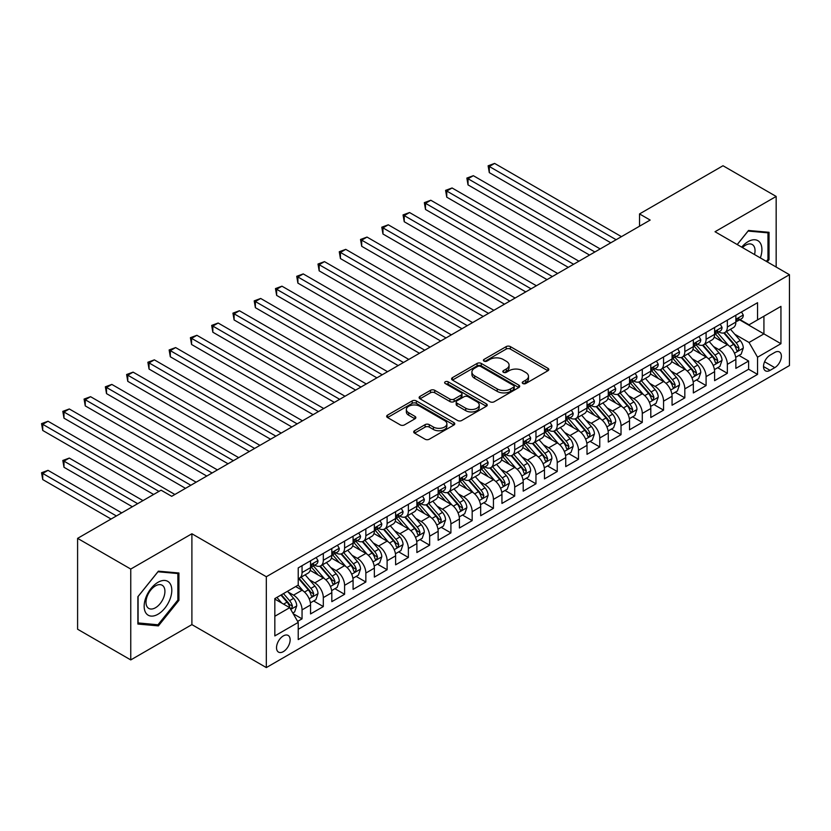 <?xml version="1.0" encoding="UTF-8"?>
<svg xmlns="http://www.w3.org/2000/svg" width="831" height="831" viewBox="0 0 831 831"><rect width="100%" height="100%" fill="white"/><g stroke="black" fill="none" stroke-linecap="round" stroke-linejoin="round"><path stroke-width="1.25" d="M522.844 383.517A2.067 1.195 0 0 0 525.763 383.517L547.941 370.719A2.95 1.704 0 0 0 548.803 369.515A2.95 1.704 0 0 0 547.941 368.31L510.369 346.61A2.95 1.704 0 0 0 506.193 346.61L484.016 359.418A2.067 1.195 0 0 0 483.413 360.259A2.067 1.195 0 0 0 484.016 361.111A2.067 1.195 0 0 0 486.945 361.111L489.812 359.449A9.442 5.453 0 0 1 503.171 359.449L506.297 361.256A9.442 5.453 0 0 1 509.071 365.11A9.442 5.453 0 0 1 506.297 368.974L503.43 370.626A2.067 1.195 0 0 0 502.828 371.467A2.067 1.195 0 0 0 503.43 372.319A2.067 1.195 0 0 0 506.349 372.319L509.226 370.657A9.442 5.453 0 0 1 522.585 370.657L525.711 372.465A9.442 5.453 0 0 1 528.485 376.318A9.442 5.453 0 0 1 525.711 380.183L522.844 381.834A2.067 1.195 0 0 0 522.242 382.675A2.067 1.195 0 0 0 522.844 383.517L522.844 381.834M283.34 651.629A9.619 5.557 120 0 0 289.624 643.142A9.619 5.557 120 0 0 288.149 635.435A9.619 5.557 120 0 0 283.34 635.912A9.619 5.557 120 0 0 277.045 644.389A9.619 5.557 120 0 0 278.52 652.106A9.619 5.557 120 0 0 283.34 651.629M414.565 430.728A2.95 1.704 0 0 0 413.703 431.933A2.95 1.704 0 0 0 414.565 433.138L425.108 439.225A2.95 1.704 0 0 0 429.274 439.225L453.913 425.005A2.95 1.704 0 0 0 454.775 423.8A2.95 1.704 0 0 0 453.913 422.595L416.341 400.906A2.95 1.704 0 0 0 412.166 400.906L387.537 415.126A2.95 1.704 0 0 0 386.664 416.331A2.95 1.704 0 0 0 387.537 417.536L400.262 424.89A2.95 1.704 0 0 0 404.437 424.89L414.981 418.803A2.95 1.704 0 0 0 415.843 417.598A2.95 1.704 0 0 0 414.981 416.393L408.665 412.747A7.894 4.56 0 0 1 406.349 409.517A7.894 4.56 0 0 1 411.231 405.31A7.894 4.56 0 0 1 419.832 406.297L444.564 420.579A7.894 4.56 0 0 1 446.881 423.8A7.894 4.56 0 0 1 442.009 428.017A7.894 4.56 0 0 1 433.398 427.03L429.274 424.641A2.95 1.704 0 0 0 425.108 424.641L414.565 430.728L414.565 433.138M191.899 533.762L130.758 569.058L77.595 538.363L77.595 629.223L130.758 659.918L191.899 624.611L266.325 667.584L266.325 576.735L191.899 533.762L191.899 624.611M776.164 267.031L776.164 196.438L715.024 231.735L789.45 274.708L266.325 576.735M776.164 196.438L723.001 165.743L639.527 213.931L639.527 226.209M77.595 538.363L161.058 490.176L171.695 496.315L650.164 220.07L639.527 213.931M490.02 401.747A2.95 1.704 0 0 0 494.196 401.747L518.824 387.526A2.95 1.704 0 0 0 519.687 386.322A2.95 1.704 0 0 0 518.824 385.117L481.253 363.427A2.95 1.704 0 0 0 477.077 363.427L452.448 377.648A2.95 1.704 0 0 0 451.586 378.853A2.95 1.704 0 0 0 452.448 380.058L490.02 401.747M446.07 383.964A2.067 1.195 0 0 1 448.169 384.265L448.169 381.803L486.364 403.856A2.95 1.704 0 0 1 487.236 405.061A2.95 1.704 0 0 1 486.364 406.266L461.735 420.486A2.95 1.704 0 0 1 457.559 420.486L419.987 398.797L419.987 396.387A2.95 1.704 0 0 0 419.125 397.592A2.95 1.704 0 0 0 419.987 398.797M419.987 396.387L430.531 390.3A2.95 1.704 0 0 1 434.706 390.3L449.945 399.098A2.95 1.704 0 0 0 454.121 399.098L461.112 395.057A2.95 1.704 0 0 0 461.974 393.852A2.95 1.704 0 0 0 461.112 392.648L445.25 383.496A2.067 1.195 0 0 1 444.637 382.644A2.067 1.195 0 0 1 445.915 381.543A2.067 1.195 0 0 1 448.169 381.803M297.633 621.391L302.048 618.846L293.229 613.745M288.201 592.067L293.54 595.152A12.029 6.949 60 0 1 302.048 609.881L310.555 604.968L310.555 613.932L323.311 606.568L313.64 600.979M309.475 579.789L314.814 582.874A12.029 6.949 60 0 1 323.311 597.603L331.818 592.69L331.818 601.654L344.585 594.29L334.903 588.701M330.738 567.511L336.077 570.596A12.029 6.949 60 0 1 344.585 585.325L353.082 580.412L353.082 589.376L365.848 582.012L356.167 576.423M352.001 555.233L357.34 558.318A12.029 6.949 60 0 1 365.848 573.047L374.355 568.134L374.355 577.098L387.111 569.734L377.44 564.145M373.264 542.955L378.604 546.04A12.029 6.949 60 0 1 387.111 560.769L395.618 555.866L395.618 564.82L408.374 557.456L398.703 551.867M394.528 530.677L399.867 533.762A12.029 6.949 60 0 1 408.374 548.491L416.882 543.588L416.882 552.542L429.637 545.178L419.967 539.589M415.801 518.399L421.14 521.484A12.029 6.949 60 0 1 429.637 536.213L438.145 531.31L438.145 540.264L450.911 532.9L441.23 527.321M437.064 506.121L442.404 509.206A12.029 6.949 60 0 1 450.911 523.935L459.408 519.032L459.408 527.997L472.174 520.621L462.493 515.043M458.328 493.843L463.667 496.928A12.029 6.949 60 0 1 472.174 511.667L480.682 506.754L480.682 515.719L493.437 508.343L483.767 502.765M479.591 481.575L484.93 484.65A12.029 6.949 60 0 1 493.437 499.389L501.945 494.476L501.945 503.441L514.701 496.076L505.03 490.487M500.854 469.297L506.193 472.372A12.029 6.949 60 0 1 514.701 487.111L523.208 482.198L523.208 491.163L535.964 483.798L526.293 478.209M522.128 457.019L527.467 460.094A12.029 6.949 60 0 1 535.964 474.833L544.471 469.92L544.471 478.885L557.237 471.52L547.556 465.931M543.391 444.741L548.73 447.816A12.029 6.949 60 0 1 557.237 462.555L565.734 457.642L565.734 466.607L578.501 459.242L568.82 453.653M564.654 432.463L569.993 435.548A12.029 6.949 60 0 1 578.501 450.277L587.008 445.364L587.008 454.328L599.764 446.964L590.083 441.375M585.917 420.185L591.257 423.27A12.029 6.949 60 0 1 599.764 437.999L608.271 433.086L608.271 442.05L621.027 434.686L611.356 429.097M607.181 407.907L612.52 410.992A12.029 6.949 60 0 1 621.027 425.721L629.534 420.808L629.534 429.772L642.29 422.408L632.62 416.819M628.454 395.629L633.793 398.714A12.029 6.949 60 0 1 642.29 413.443L650.798 408.53L650.798 417.494L663.564 410.13L653.883 404.541M649.717 383.351L655.057 386.436A12.029 6.949 60 0 1 663.564 401.165L672.061 396.252L672.061 405.216L684.827 397.852L675.146 392.263M670.981 371.073L676.32 374.158A12.029 6.949 60 0 1 684.827 388.887L693.334 383.974L693.334 392.938L706.09 385.574L696.409 379.985M692.244 358.795L697.583 361.88A12.029 6.949 60 0 1 706.09 376.609L714.598 371.696L714.598 380.66L727.354 373.296L727.354 364.331A12.029 6.949 -120 0 0 718.846 349.602L713.507 346.517M717.683 367.707L727.354 373.296M310.555 604.968A12.029 6.949 -120 0 0 302.048 590.239L295.67 586.551M331.818 592.69A12.029 6.949 -120 0 0 323.311 577.961L310.16 570.367M353.082 580.412A12.029 6.949 -120 0 0 344.585 565.682L331.434 558.089M374.355 568.134A12.029 6.949 -120 0 0 365.848 553.404L352.697 545.811M395.618 555.866A12.029 6.949 -120 0 0 387.111 541.126L373.96 533.533M416.882 543.588A12.029 6.949 -120 0 0 408.374 528.848L395.224 521.255M438.145 531.31A12.029 6.949 -120 0 0 429.637 516.57L416.487 508.977M459.408 519.032A12.029 6.949 -120 0 0 450.911 504.292L437.76 496.699M480.682 506.754A12.029 6.949 -120 0 0 472.174 492.014L459.024 484.421M501.945 494.476A12.029 6.949 -120 0 0 493.437 479.736L480.287 472.153M523.208 482.198A12.029 6.949 -120 0 0 514.701 467.469L501.55 459.875M544.471 469.92A12.029 6.949 -120 0 0 535.964 455.191L522.813 447.597M565.734 457.642A12.029 6.949 -120 0 0 557.237 442.913L544.087 435.319M587.008 445.364A12.029 6.949 -120 0 0 578.501 430.635L565.35 423.041M608.271 433.086A12.029 6.949 -120 0 0 599.764 418.357L586.613 410.763M629.534 420.808A12.029 6.949 -120 0 0 621.027 406.079L607.877 398.485M650.798 408.53A12.029 6.949 -120 0 0 642.29 393.801L629.14 386.207M672.061 396.252A12.029 6.949 -120 0 0 663.564 381.522L650.413 373.929M693.334 383.974A12.029 6.949 -120 0 0 684.827 369.244L671.677 361.651M714.598 371.696A12.029 6.949 -120 0 0 706.09 356.966L692.94 349.373M774.772 352.427L770.098 355.128A9.328 5.381 120 0 0 764.011 363.344A9.328 5.381 120 0 0 765.434 370.813A9.328 5.381 120 0 0 770.098 370.346L774.772 367.645A9.328 5.381 120 0 0 780.87 359.439A9.328 5.381 120 0 0 779.436 351.96A9.328 5.381 120 0 0 774.772 352.427M266.325 667.584L789.45 365.567L789.45 274.708M274.832 616.27L289.718 607.669L298.225 622.409L298.225 639.59L757.55 374.397L757.55 357.216L749.043 342.476L734.77 334.239M298.225 622.409L274.832 635.912L274.832 598.59L298.225 585.086L298.225 567.895L757.55 302.702L757.55 319.893L780.943 306.379L780.943 343.712L757.55 357.216M314.7 565.132L314.814 565.194A12.029 6.949 60 0 0 320.828 565.786L329.325 560.873A12.029 6.949 -120 0 0 331.818 555.368L331.818 548.491M335.963 552.854L336.077 552.916A12.029 6.949 60 0 0 342.092 553.508L350.599 548.595A12.029 6.949 -120 0 0 353.082 543.09L353.082 536.213M357.226 540.576L357.34 540.638A12.029 6.949 60 0 0 363.355 541.23L371.862 536.317A12.029 6.949 -120 0 0 374.355 530.812L374.355 523.935M378.489 528.298L378.604 528.36A12.029 6.949 60 0 0 384.618 528.952L393.125 524.049A12.029 6.949 -120 0 0 395.618 518.534L395.618 511.657M399.763 516.02L399.867 516.082A12.029 6.949 60 0 0 405.881 516.674L414.389 511.771A12.029 6.949 -120 0 0 416.882 506.256L416.882 499.389M421.026 503.742L421.14 503.804A12.029 6.949 60 0 0 427.155 504.396L435.652 499.493A12.029 6.949 -120 0 0 438.145 493.988L438.145 487.111M442.289 491.464L442.404 491.526A12.029 6.949 60 0 0 448.418 492.118L456.925 487.215A12.029 6.949 -120 0 0 459.408 481.71L459.408 474.833M463.553 479.186L463.667 479.248A12.029 6.949 60 0 0 469.681 479.851L478.189 474.937A12.029 6.949 -120 0 0 480.682 469.432L480.682 462.555M484.816 466.908L484.93 466.97A12.029 6.949 60 0 0 490.944 467.573L499.452 462.659A12.029 6.949 -120 0 0 501.945 457.154L501.945 450.277M506.089 454.63L506.193 454.692A12.029 6.949 60 0 0 512.208 455.295L520.715 450.381A12.029 6.949 -120 0 0 523.208 444.876L523.208 437.999M527.353 442.352L527.467 442.414A12.029 6.949 60 0 0 533.481 443.016L541.978 438.103A12.029 6.949 -120 0 0 544.471 432.598L544.471 425.721M548.616 430.074L548.73 430.136A12.029 6.949 60 0 0 554.744 430.738L563.252 425.825A12.029 6.949 -120 0 0 565.734 420.32L565.734 413.443M569.879 417.796L569.993 417.858A12.029 6.949 60 0 0 576.008 418.46L584.515 413.547A12.029 6.949 -120 0 0 587.008 408.042L587.008 401.165M591.142 405.518L591.257 405.59A12.029 6.949 60 0 0 597.271 406.182L605.778 401.269A12.029 6.949 -120 0 0 608.271 395.764L608.271 388.887M612.416 393.24L612.52 393.312A12.029 6.949 60 0 0 618.534 393.904L627.041 388.991A12.029 6.949 -120 0 0 629.534 383.486L629.534 376.609M633.679 380.962L633.793 381.034A12.029 6.949 60 0 0 639.808 381.626L648.305 376.713A12.029 6.949 -120 0 0 650.798 371.208L650.798 364.331M654.942 368.694L655.057 368.756A12.029 6.949 60 0 0 661.071 369.348L669.578 364.435A12.029 6.949 -120 0 0 672.061 358.93L672.061 352.053M676.205 356.416L676.32 356.478A12.029 6.949 60 0 0 682.334 357.07L690.841 352.157A12.029 6.949 -120 0 0 693.334 346.652L693.334 339.775M697.469 344.138L697.583 344.2A12.029 6.949 60 0 0 703.597 344.792L712.105 339.879A12.029 6.949 -120 0 0 714.598 334.374L714.598 327.497M298.225 629.285L748.617 369.244L748.617 361.018L735.861 368.382L735.861 359.428A12.029 6.949 -120 0 0 727.354 344.688L714.203 337.095M718.742 331.86L718.846 331.922A12.029 6.949 -120 0 0 724.861 332.514A12.029 6.949 -120 0 0 727.354 327.009L727.354 320.132M724.861 332.514L733.368 327.611A12.029 6.949 -120 0 0 735.861 322.096L735.861 315.219M302.048 565.682L302.048 572.559A12.029 6.949 60 0 1 299.555 578.064A12.029 6.949 60 0 1 298.225 578.553M299.555 578.064L308.062 573.151A12.029 6.949 -120 0 0 310.555 567.646L310.555 560.769M323.311 553.404L323.311 560.281A12.029 6.949 60 0 1 320.828 565.786M344.585 541.126L344.585 548.003A12.029 6.949 60 0 1 342.092 553.508M365.848 528.848L365.848 535.725A12.029 6.949 60 0 1 363.355 541.23M387.111 516.57L387.111 523.447A12.029 6.949 60 0 1 384.618 528.952M408.374 504.292L408.374 511.169A12.029 6.949 60 0 1 405.881 516.674M429.637 492.014L429.637 498.891A12.029 6.949 60 0 1 427.155 504.396M450.911 479.736L450.911 486.613A12.029 6.949 60 0 1 448.418 492.118M472.174 467.458L472.174 474.335A12.029 6.949 60 0 1 469.681 479.851M493.437 455.191L493.437 462.057A12.029 6.949 60 0 1 490.944 467.573M514.701 442.913L514.701 449.789A12.029 6.949 60 0 1 512.208 455.295M535.964 430.635L535.964 437.511A12.029 6.949 60 0 1 533.481 443.016M557.237 418.357L557.237 425.233A12.029 6.949 60 0 1 554.744 430.738M578.501 406.079L578.501 412.955A12.029 6.949 60 0 1 576.008 418.46M599.764 393.801L599.764 400.677A12.029 6.949 60 0 1 597.271 406.182M621.027 381.522L621.027 388.399A12.029 6.949 60 0 1 618.534 393.904M642.29 369.244L642.29 376.121A12.029 6.949 60 0 1 639.808 381.626M663.564 356.966L663.564 363.843A12.029 6.949 60 0 1 661.071 369.348M684.827 344.688L684.827 351.565A12.029 6.949 60 0 1 682.334 357.07M706.09 332.41L706.09 339.287A12.029 6.949 60 0 1 703.597 344.792M706.09 376.609L706.09 385.574M684.827 388.887L684.827 397.852M663.564 401.165L663.564 410.13M642.29 413.443L642.29 422.408M621.027 425.721L621.027 434.686M599.764 437.999L599.764 446.964M578.501 450.277L578.501 459.242M557.237 462.555L557.237 471.52M535.964 474.833L535.964 483.798M514.701 487.111L514.701 496.076M493.437 499.389L493.437 508.343M472.174 511.667L472.174 520.621M450.911 523.935L450.911 532.9M429.637 536.213L429.637 545.178M408.374 548.491L408.374 557.456M387.111 560.769L387.111 569.734M365.848 573.047L365.848 582.012M344.585 585.325L344.585 594.29M323.311 597.603L323.311 606.568M302.048 609.881L302.048 618.846M289.718 607.669L274.832 599.078M749.043 342.476L763.928 333.885L763.928 316.206L780.943 306.379M739.58 319.821L780.943 343.712M740.005 319.582L749.043 324.796L757.55 319.893M130.758 569.058L130.758 659.918M738.946 355.429L748.617 361.018M748.617 369.244L757.55 374.397M767.242 261.89L769.039 259.656L769.039 232.296L748.513 230.467L737.201 244.543M137.884 624.05L158.399 625.888L178.925 600.356L178.925 572.995L158.399 571.167L137.884 596.689L137.884 624.05M767.969 259.043L769.039 259.656M177.865 599.743L178.925 600.356M156.238 624.632L158.399 625.888M523.665 383.818L525.711 382.634A9.442 5.453 0 0 0 528.485 378.78L528.485 376.318M509.071 365.11L509.071 367.572A9.442 5.453 0 0 1 506.297 371.426L504.261 372.61M547.899 370.74L510.369 349.072A2.95 1.704 0 0 0 506.193 349.072L484.847 361.402M518.783 387.547L481.253 365.879A2.95 1.704 0 0 0 477.077 365.879L452.49 380.079M513.61 387.163A2.067 1.195 0 0 0 514.212 386.322A2.067 1.195 0 0 0 513.61 385.48L480.63 366.44A2.067 1.195 0 0 0 477.7 366.44L474.678 368.185A9.442 5.453 0 0 0 471.915 372.039A9.442 5.453 0 0 0 474.678 375.903L497.218 388.918A9.442 5.453 0 0 0 510.577 388.918L513.61 387.163L513.61 389.625A2.067 1.195 0 0 0 514.212 388.783L514.212 386.322M471.915 372.039L471.915 374.501A9.442 5.453 0 0 0 474.678 378.354L474.678 375.903M513.61 389.625L510.577 391.37A9.442 5.453 0 0 1 497.218 391.37L474.678 378.354M420.029 398.818L430.531 392.751L430.531 390.3M461.974 393.852L461.974 396.314A2.95 1.704 0 0 1 461.112 397.519L454.121 401.55A2.95 1.704 0 0 1 449.945 401.55L434.706 392.751A2.95 1.704 0 0 0 430.531 392.751M448.169 384.265L486.332 406.286M465.755 408.229A7.894 4.56 0 0 0 474.356 409.216A7.894 4.56 0 0 0 479.238 404.998A7.894 4.56 0 0 0 476.921 401.778L468.206 396.751A2.95 1.704 0 0 0 464.03 396.751L457.04 400.781A2.95 1.704 0 0 0 456.177 401.986A2.95 1.704 0 0 0 457.04 403.191L465.755 408.229L465.755 410.68A7.894 4.56 0 0 0 474.356 411.667A7.894 4.56 0 0 0 479.238 407.46L479.238 404.998M456.177 401.986L456.177 404.448A2.95 1.704 0 0 0 457.04 405.653L457.04 403.191M465.755 410.68L457.04 405.653M446.881 423.8L446.881 426.261A7.894 4.56 0 0 1 442.009 430.468A7.894 4.56 0 0 1 433.398 429.482L429.274 427.103A2.95 1.704 0 0 0 425.108 427.103L414.607 433.169M406.349 409.517L406.349 411.979A7.894 4.56 0 0 0 408.665 415.199L408.665 412.747M414.939 418.824L408.665 415.199M453.871 425.025L416.341 403.357A2.95 1.704 0 0 0 412.166 403.357L387.568 417.557M735.684 357.32L741.179 354.141L743.298 348.002A7.967 4.602 -120 0 0 740.203 340.523L730.48 329.273M728.538 345.467L717.433 332.608M722.222 341.728L715.771 334.259A19.092 11.021 -120 0 0 715.179 333.595M489.293 221.732L568.29 267.343L446.756 197.176L446.756 191.037L452.074 187.972L578.927 261.204M723.78 332.951L733.607 344.325A7.967 4.602 60 0 1 736.453 349.82L737.024 350.765L738.105 350.609L738.998 348.345A7.967 4.602 -120 0 0 736.162 342.85L726.439 331.6M724.362 332.764L734.916 344.99A4.062 2.348 60 0 1 735.944 346.579L738.998 348.345M741.501 311.968L743.298 315.105A7.967 4.602 60 0 1 741.657 318.626L737.616 320.963A7.967 4.602 -120 0 0 738.998 319.125L738.832 318.418M616.135 239.723L489.293 166.48L494.611 163.416L621.453 236.648M736.131 321.337L736.162 321.337A7.967 4.602 -120 0 0 737.616 320.963M737.97 318.533L738.998 319.125C738.499 317.92 737.648 318.418 736.453 320.6A7.967 4.602 60 0 1 735.861 321.732M610.816 242.787L489.293 172.619L489.293 166.48L488.119 165.805L494.611 163.416M489.293 172.619L488.119 165.805M760.344 257.901A19.549 11.291 120 0 0 748.087 241.624A19.549 11.291 120 0 0 741.688 247.129M754.517 254.535A13.379 7.728 120 0 0 752.263 244.543A13.379 7.728 120 0 0 745.573 245.197A13.379 7.728 120 0 0 742.478 247.586M737.242 244.563L748.087 231.07L767.969 232.846L767.969 259.355L766.348 261.37M766.649 232.088L767.969 232.846M169.95 599.348A19.549 11.291 120 0 0 164.891 580.464A19.549 11.291 120 0 0 146.007 597.209A19.549 11.291 120 0 0 151.065 616.093A19.549 11.291 120 0 0 169.95 599.348M163.655 597.562A13.379 7.728 120 0 0 162.149 585.232A13.379 7.728 120 0 0 147.264 596.097A13.379 7.728 120 0 0 148.77 608.417A13.379 7.728 120 0 0 163.655 597.562M138.091 623.011L138.091 596.502L157.973 571.77L177.865 573.546L177.865 600.055L157.973 624.787L137.884 622.897M176.546 572.788L177.865 573.546M714.421 369.598L719.916 366.419L722.035 360.28A7.967 4.602 -120 0 0 718.94 352.801L709.217 341.551M707.274 357.745L696.17 344.886M700.948 354.006L694.508 346.537A19.092 11.021 -120 0 0 693.916 345.873M468.03 234.01L547.027 279.621L425.493 209.454L425.493 203.315L430.811 200.25L557.663 273.482M702.517 345.229L712.344 356.603A7.967 4.602 60 0 1 715.179 362.098L715.761 363.043L716.841 362.887L717.735 360.623A7.967 4.602 -120 0 0 714.899 355.128L705.176 343.878M703.088 345.042L713.652 357.268A4.062 2.348 60 0 1 714.681 358.857L717.735 360.623M693.147 381.876L698.642 378.697L700.772 372.558A7.967 4.602 -120 0 0 697.666 365.079L687.954 353.829M686.011 370.024L674.907 357.164M679.685 366.274L673.245 358.815A19.092 11.021 -120 0 0 672.653 358.151M446.756 246.288L525.763 291.899L404.23 221.732L404.23 215.593L409.548 212.528L536.39 285.76M681.254 357.507L691.08 368.881A7.967 4.602 60 0 1 693.916 374.376L694.498 375.321L695.578 375.165L696.471 372.901A7.967 4.602 -120 0 0 693.625 367.406L683.913 356.156M681.825 357.32L692.389 369.546A4.062 2.348 60 0 1 693.407 371.135L696.471 372.901M671.884 394.154L677.379 390.975L679.509 384.836A7.967 4.602 -120 0 0 676.403 377.357L666.691 366.107M664.738 382.302L653.633 369.442M658.422 378.552L651.982 371.093A19.092 11.021 -120 0 0 651.39 370.429M425.493 258.566L504.49 304.177M659.98 369.785L669.807 381.159A7.967 4.602 60 0 1 672.653 386.654L673.235 387.599L674.315 387.443L675.208 385.179A7.967 4.602 -120 0 0 672.362 379.684L662.65 368.434M660.562 369.598L671.126 381.824A4.062 2.348 60 0 1 672.144 383.413L675.208 385.179M650.621 406.421L656.116 403.253L658.245 397.114A7.967 4.602 -120 0 0 655.14 389.635L645.427 378.385M643.474 394.58L632.37 381.72M637.159 390.83L630.708 383.371A19.092 11.021 -120 0 0 630.116 382.707M404.23 270.844L483.227 316.455L361.703 246.288L361.703 240.149L367.011 237.074L493.863 310.316M638.717 382.063L648.544 393.437A7.967 4.602 60 0 1 651.39 398.932L651.971 399.877L653.041 399.721L653.945 397.457A7.967 4.602 -120 0 0 651.099 391.962L641.387 380.712M639.299 381.876L649.852 394.102A4.062 2.348 60 0 1 650.881 395.691L653.945 397.457M720.228 324.246L722.035 327.383A7.967 4.602 60 0 1 720.384 330.904L716.353 333.241A7.967 4.602 -120 0 0 717.735 331.403L717.568 330.696M594.871 251.99L468.03 178.758L473.338 175.694L600.19 248.926M714.857 333.615L714.899 333.615A7.967 4.602 -120 0 0 716.353 333.241M716.706 330.811L717.735 331.403C717.236 330.198 716.384 330.696 715.179 332.878A7.967 4.602 60 0 1 714.598 334.01M589.553 255.065L468.03 184.898L468.03 178.758L466.856 178.083L473.338 175.694M468.03 184.898L466.856 178.083M698.964 336.524L700.772 339.65A7.967 4.602 60 0 1 699.12 343.182L695.08 345.519A7.967 4.602 -120 0 0 696.471 343.681L696.305 342.974M573.608 264.268L445.593 190.361L452.074 187.972M693.594 345.883L693.625 345.883A7.967 4.602 -120 0 0 695.08 345.519M695.443 343.089L696.471 343.681C695.973 342.476 695.121 342.964 693.916 345.156A7.967 4.602 60 0 1 693.334 346.288M446.756 197.176L445.593 190.361M677.701 348.802L679.509 351.929A7.967 4.602 60 0 1 677.857 355.46L673.816 357.787A7.967 4.602 -120 0 0 675.208 355.959L675.042 355.252M552.345 276.546L424.329 202.639L430.811 200.25M672.331 358.161L672.362 358.161A7.967 4.602 -120 0 0 673.816 357.787M674.18 355.367L675.208 355.959C674.699 354.754 673.858 355.242 672.653 357.434A7.967 4.602 60 0 1 672.061 358.566M425.493 209.454L424.329 202.639M656.438 361.08L658.245 364.207A7.967 4.602 60 0 1 656.594 367.738L652.553 370.065A7.967 4.602 -120 0 0 653.945 368.237L653.768 367.531M531.082 288.824L403.056 214.917L409.548 212.528M651.068 370.439L651.099 370.439A7.967 4.602 -120 0 0 652.553 370.065M652.906 367.634L653.945 368.237C653.436 367.032 652.584 367.52 651.39 369.702A7.967 4.602 60 0 1 650.798 370.844M404.23 221.732L403.056 214.917M629.358 418.699L634.853 415.531L636.972 409.392A7.967 4.602 -120 0 0 633.876 401.913L624.154 390.663M622.211 406.858L611.107 393.998M615.896 403.108L609.445 395.649A19.092 11.021 -120 0 0 608.853 394.985M382.966 283.122L461.963 328.733L340.43 258.566L340.43 252.427L345.748 249.352L472.6 322.594M617.454 394.341L627.28 405.715A7.967 4.602 60 0 1 630.127 411.2L630.698 412.145L631.778 411.999L632.671 409.735A7.967 4.602 -120 0 0 629.836 404.24L620.113 392.99M618.035 394.154L628.589 406.38A4.062 2.348 60 0 1 629.618 407.969L632.671 409.735M635.175 373.358L636.972 376.485A7.967 4.602 60 0 1 635.331 380.016L631.29 382.343A7.967 4.602 -120 0 0 632.671 380.515L632.505 379.809M509.808 301.102L382.966 227.871L388.285 224.796L515.127 298.038M629.805 382.717L629.836 382.717A7.967 4.602 -120 0 0 631.29 382.343M631.643 379.912L632.671 380.515C632.173 379.31 631.321 379.798 630.127 381.98A7.967 4.602 60 0 1 629.534 383.122M504.5 304.177L382.966 234.01L382.966 227.871L381.793 227.195L388.285 224.796M382.966 234.01L381.793 227.195M608.095 430.977L613.59 427.809L615.709 421.67A7.967 4.602 -120 0 0 612.613 414.191L602.89 402.942M600.948 419.136L589.844 406.276M594.622 415.386L588.182 407.928A19.092 11.021 -120 0 0 587.59 407.263M361.703 295.4L440.7 341.011L319.166 270.844L319.166 264.705L324.485 261.63L451.337 334.872M596.191 406.619L606.017 417.993A7.967 4.602 60 0 1 608.853 423.478L609.435 424.423L610.515 424.277L611.408 422.013A7.967 4.602 -120 0 0 608.572 416.518L598.85 405.268M596.762 406.432L607.326 418.658A4.062 2.348 60 0 1 608.354 420.247L611.408 422.013M613.901 385.636L615.709 388.763A7.967 4.602 60 0 1 614.057 392.294L610.027 394.621A7.967 4.602 -120 0 0 611.408 392.793L611.242 392.076M488.545 313.38L360.529 239.473L367.011 237.074M608.531 394.995L608.572 394.995A7.967 4.602 -120 0 0 610.027 394.621M610.38 392.19L611.408 392.793C610.91 391.588 610.058 392.076 608.853 394.258A7.967 4.602 60 0 1 608.271 395.4M361.703 246.288L360.529 239.473M586.821 443.255L592.316 440.087L594.445 433.948A7.967 4.602 -120 0 0 591.34 426.459L581.627 415.209M579.685 431.414L568.581 418.554M573.359 427.664L566.919 420.206A19.092 11.021 -120 0 0 566.327 419.541M340.43 307.678L419.437 353.279L297.903 283.122L297.903 276.983L303.222 273.908L430.063 347.14M574.927 418.886L584.754 430.271A7.967 4.602 60 0 1 587.59 435.756L588.171 436.701L589.252 436.555L590.145 434.291A7.967 4.602 -120 0 0 587.299 428.796L577.587 417.546M575.499 418.71L586.063 430.936A4.062 2.348 60 0 1 587.081 432.515L590.145 434.291M592.638 397.914L594.445 401.041A7.967 4.602 60 0 1 592.794 404.572L588.753 406.899A7.967 4.602 -120 0 0 590.145 405.061L589.979 404.354M467.282 325.659L339.266 251.751L345.748 249.352M587.268 407.273L587.299 407.273A7.967 4.602 -120 0 0 588.753 406.899M589.117 404.468L590.145 405.061C589.646 403.866 588.795 404.354 587.59 406.536A7.967 4.602 60 0 1 587.008 407.668M340.43 258.566L339.266 251.751M565.558 455.533L571.053 452.365L573.182 446.226A7.967 4.602 -120 0 0 570.076 438.737L560.364 427.487M558.411 443.692L547.307 430.832M552.096 439.942L545.655 432.484A19.092 11.021 -120 0 0 545.063 431.819M319.166 319.956L398.163 365.557L276.64 295.4L276.64 289.261L281.958 286.186L408.8 359.418M553.654 431.164L563.48 442.549A7.967 4.602 60 0 1 566.327 448.034L566.908 448.979L567.988 448.833L568.882 446.559A7.967 4.602 -120 0 0 566.036 441.074L556.323 429.824M554.235 430.988L564.8 443.214A4.062 2.348 60 0 1 565.818 444.793L568.882 446.559M571.375 410.192L573.182 413.319A7.967 4.602 60 0 1 571.531 416.85L567.49 419.177A7.967 4.602 -120 0 0 568.882 417.339L568.716 416.632M446.018 337.937L318.003 264.029L324.485 261.63M566.004 419.551L566.036 419.551A7.967 4.602 -120 0 0 567.49 419.177M567.853 416.747L568.882 417.339C568.373 416.144 567.531 416.632 566.327 418.814A7.967 4.602 60 0 1 565.734 419.946M319.166 270.844L318.003 264.029M544.295 467.811L549.79 464.643L551.919 458.504A7.967 4.602 -120 0 0 548.813 451.015L539.101 439.765M537.148 455.959L526.044 443.11M530.832 452.22L524.382 444.762A19.092 11.021 -120 0 0 523.79 444.097M297.903 332.234L376.9 377.835L255.377 307.678L255.377 301.539L260.685 298.464L387.537 371.696M532.391 443.442L542.217 454.827A7.967 4.602 60 0 1 545.063 460.312L545.645 461.257L546.715 461.112L547.619 458.837A7.967 4.602 -120 0 0 544.772 453.352L535.06 442.102M532.972 443.255L543.526 455.481A4.062 2.348 60 0 1 544.554 457.071L547.619 458.837M550.112 422.47L551.919 425.597A7.967 4.602 60 0 1 550.267 429.128L546.227 431.455A7.967 4.602 -120 0 0 547.619 429.617L547.442 428.91M424.755 350.215L296.729 276.308L303.222 273.908M544.741 431.829L544.772 431.829A7.967 4.602 -120 0 0 546.227 431.455M546.58 429.025L547.619 429.617C547.11 428.422 546.258 428.91 545.063 431.092A7.967 4.602 60 0 1 544.471 432.224M297.903 283.122L296.729 276.308M523.031 480.089L528.526 476.921L530.645 470.782A7.967 4.602 -120 0 0 527.55 463.293L517.827 452.043M515.885 468.237L504.781 455.388M509.569 464.498L503.119 457.04A19.092 11.021 -120 0 0 502.526 456.375M276.64 344.501L355.637 390.113L234.103 319.956L234.103 313.817L239.421 310.742L366.274 383.974M511.127 455.72L520.954 467.105A7.967 4.602 60 0 1 523.8 472.59L524.371 473.535L525.452 473.39L526.345 471.115A7.967 4.602 -120 0 0 523.509 465.63L513.787 454.38M511.709 455.533L522.263 467.76A4.062 2.348 60 0 1 523.291 469.349L526.345 471.115M528.848 434.748L530.645 437.875A7.967 4.602 60 0 1 529.004 441.396L524.963 443.733A7.967 4.602 -120 0 0 526.345 441.895L526.179 441.188M403.482 362.493L275.466 288.586L281.958 286.186M523.478 444.107L523.509 444.107A7.967 4.602 -120 0 0 524.963 443.733M525.317 441.303L526.345 441.895C525.846 440.7 524.995 441.188 523.8 443.37A7.967 4.602 60 0 1 523.208 444.502M276.64 295.4L275.466 288.586M501.768 492.368L507.263 489.199L509.382 483.06A7.967 4.602 -120 0 0 506.287 475.571L496.564 464.321M494.622 480.515L483.517 467.666M488.296 476.776L481.855 469.318A19.092 11.021 -120 0 0 481.263 468.653M255.377 356.779L334.374 402.391L212.84 332.223L212.84 326.084L218.158 323.02L345.01 396.252M489.864 467.998L499.691 479.383A7.967 4.602 60 0 1 502.526 484.868L503.108 485.813L504.188 485.657L505.082 483.393A7.967 4.602 -120 0 0 502.246 477.908L492.523 466.658M490.435 467.811L501 480.038A4.062 2.348 60 0 1 502.028 481.627L505.082 483.393M507.575 447.026L509.382 450.153A7.967 4.602 60 0 1 507.731 453.674L503.7 456.011A7.967 4.602 -120 0 0 505.082 454.173L504.916 453.466M382.218 374.771L254.203 300.864L260.685 298.464M502.204 456.385L502.246 456.385A7.967 4.602 -120 0 0 503.7 456.011M504.053 453.581L505.082 454.173C504.583 452.978 503.731 453.466 502.526 455.648A7.967 4.602 60 0 1 501.945 456.78M255.377 307.678L254.203 300.864M480.495 504.646L485.99 501.477L488.119 495.338A7.967 4.602 -120 0 0 485.013 487.849L475.301 476.599M473.358 492.793L462.254 479.944M467.032 489.054L460.592 481.596A19.092 11.021 -120 0 0 460 480.931M234.103 369.057L313.11 414.669L191.577 344.501L191.577 338.362L196.895 335.298L323.737 408.53M468.601 480.276L478.427 491.661A7.967 4.602 60 0 1 481.263 497.146L481.845 498.091L482.925 497.935L483.819 495.671A7.967 4.602 -120 0 0 480.972 490.186L471.26 478.936M469.172 480.089L479.736 492.316A4.062 2.348 60 0 1 480.754 493.905L483.819 495.671M486.312 459.304L488.119 462.431A7.967 4.602 60 0 1 486.467 465.952L482.427 468.289A7.967 4.602 -120 0 0 483.819 466.451L483.652 465.744M360.955 387.049L232.94 313.142L239.421 310.742M480.941 468.663L480.972 468.663A7.967 4.602 -120 0 0 482.427 468.289M482.79 465.859L483.819 466.451C483.32 465.256 482.468 465.744 481.263 467.926A7.967 4.602 60 0 1 480.682 469.058M234.103 319.956L232.94 313.142M459.231 516.924L464.726 513.745L466.856 507.606A7.967 4.602 -120 0 0 463.75 500.127L454.038 488.877M452.085 505.071L440.981 492.222M445.769 501.332L439.329 493.863A19.092 11.021 -120 0 0 438.737 493.199M212.84 381.336L291.837 426.947L170.313 356.779L170.313 350.64L175.632 347.576L302.474 420.808M447.327 492.554L457.164 503.929A7.967 4.602 60 0 1 460 509.424L460.582 510.369L461.662 510.213L462.555 507.949A7.967 4.602 -120 0 0 459.709 502.464L449.997 491.214M447.909 492.368L458.473 504.594A4.062 2.348 60 0 1 459.491 506.183L462.555 507.949M465.048 471.572L466.856 474.709A7.967 4.602 60 0 1 465.204 478.23L461.163 480.567A7.967 4.602 -120 0 0 462.555 478.729L462.389 478.022M339.692 399.327L211.676 325.409L218.158 323.02M459.678 480.941L459.709 480.941A7.967 4.602 -120 0 0 461.163 480.567M461.527 478.137L462.555 478.729C462.046 477.534 461.205 478.022 460 480.204A7.967 4.602 60 0 1 459.408 481.336M212.84 332.223L211.676 325.409M437.968 529.202L443.463 526.023L445.593 519.884A7.967 4.602 -120 0 0 442.487 512.405L432.774 501.155M430.822 517.349L419.717 504.49M424.506 513.61L418.055 506.141A19.092 11.021 -120 0 0 417.463 505.477M191.577 393.614L270.574 439.225L149.05 369.057L149.05 362.918L154.358 359.854L281.21 433.086M426.064 504.833L435.891 516.207A7.967 4.602 60 0 1 438.737 521.702L439.319 522.647L440.388 522.491L441.292 520.227A7.967 4.602 -120 0 0 438.446 514.742L428.734 503.493M426.646 504.646L437.199 516.872A4.062 2.348 60 0 1 438.228 518.461L441.292 520.227M443.785 483.85L445.593 486.987A7.967 4.602 60 0 1 443.941 490.508L439.9 492.845A7.967 4.602 -120 0 0 441.292 491.007L441.116 490.3M318.429 411.605L190.403 337.687L196.895 335.298M438.415 493.219L438.446 493.219A7.967 4.602 -120 0 0 439.9 492.845M440.253 490.415L441.292 491.007C440.783 489.802 439.931 490.3 438.737 492.482A7.967 4.602 60 0 1 438.145 493.614M191.577 344.501L190.403 337.687M416.705 541.48L422.2 538.301L424.319 532.162A7.967 4.602 -120 0 0 421.224 524.683L411.501 513.433M409.558 529.627L398.454 516.768M403.243 525.888L396.792 518.419A19.092 11.021 -120 0 0 396.2 517.755M170.313 405.892L249.31 451.503L127.777 381.336L127.777 375.197L133.095 372.132L259.947 445.364M404.801 517.111L414.627 528.485A7.967 4.602 60 0 1 417.474 533.98L418.045 534.925L419.125 534.769L420.019 532.505A7.967 4.602 -120 0 0 417.183 527.02L407.46 515.771M405.383 516.924L415.936 529.15A4.062 2.348 60 0 1 416.965 530.739L420.019 532.505M422.522 496.128L424.319 499.265A7.967 4.602 60 0 1 422.678 502.786L418.637 505.123A7.967 4.602 -120 0 0 420.019 503.285L419.852 502.578M297.155 423.883L169.14 349.965L175.632 347.576M417.152 505.497L417.183 505.497A7.967 4.602 -120 0 0 418.637 505.123M418.99 502.693L420.019 503.285C419.52 502.08 418.668 502.578 417.474 504.76A7.967 4.602 60 0 1 416.882 505.892M170.313 356.779L169.14 349.965M395.442 553.758L400.937 550.579L403.056 544.44A7.967 4.602 -120 0 0 399.96 536.961L390.238 525.711M388.295 541.905L377.191 529.046M381.969 538.166L375.529 530.697A19.092 11.021 -120 0 0 374.937 530.033M149.05 418.17L228.047 463.781L106.513 393.614L106.513 387.475L111.832 384.41L238.684 457.642M383.538 529.389L393.364 540.763A7.967 4.602 60 0 1 396.2 546.258L396.782 547.203L397.862 547.047L398.755 544.783A7.967 4.602 -120 0 0 395.92 539.288L386.197 528.049M384.109 529.202L394.673 541.428A4.062 2.348 60 0 1 395.701 543.017L398.755 544.783M401.248 508.406L403.056 511.543A7.967 4.602 60 0 1 401.404 515.064L397.374 517.401A7.967 4.602 -120 0 0 398.755 515.563L398.589 514.856M275.892 436.161L147.876 362.243L154.358 359.854M395.878 517.775L395.92 517.775A7.967 4.602 -120 0 0 397.374 517.401M397.727 514.971L398.755 515.563C398.257 514.358 397.405 514.856 396.2 517.038A7.967 4.602 60 0 1 395.618 518.17M149.05 369.057L147.876 362.243M374.168 566.036L379.663 562.857L381.793 556.718A7.967 4.602 -120 0 0 378.687 549.239L368.974 537.989M367.032 554.184L355.928 541.324M360.706 550.444L354.266 542.975A19.092 11.021 -120 0 0 353.674 542.311M127.777 430.448L206.784 476.059L85.25 405.892L85.25 399.753L90.569 396.688L217.41 469.92M362.274 541.667L372.101 553.041A7.967 4.602 60 0 1 374.937 558.536L375.519 559.481L376.599 559.325L377.492 557.061A7.967 4.602 -120 0 0 374.646 551.566L364.934 540.316M362.846 541.48L373.41 553.706A4.062 2.348 60 0 1 374.428 555.295L377.492 557.061M379.985 520.684L381.793 523.821A7.967 4.602 60 0 1 380.141 527.342L376.1 529.679A7.967 4.602 -120 0 0 377.492 527.841L377.326 527.134M254.629 448.428L126.613 374.521L133.095 372.132M374.615 530.053L374.646 530.053A7.967 4.602 -120 0 0 376.1 529.679M376.464 527.249L377.492 527.841C376.994 526.636 376.142 527.134 374.937 529.316A7.967 4.602 60 0 1 374.355 530.448M127.777 381.336L126.613 374.521M352.905 578.314L358.4 575.135L360.529 568.996A7.967 4.602 -120 0 0 357.423 561.517L347.711 550.267M345.758 566.462L334.654 553.602M339.443 562.722L333.002 555.253A19.092 11.021 -120 0 0 332.41 554.589M106.513 442.726L185.51 488.337L63.987 418.17L63.987 412.031L69.305 408.966L196.147 482.198M341.001 553.945L350.838 565.319A7.967 4.602 60 0 1 353.674 570.814L354.255 571.759L355.336 571.603L356.229 569.339A7.967 4.602 -120 0 0 353.383 563.844L343.67 552.594M341.583 553.758L352.147 565.984A4.062 2.348 60 0 1 353.165 567.573L356.229 569.339M358.722 532.962L360.529 536.099A7.967 4.602 60 0 1 358.878 539.62L354.837 541.957A7.967 4.602 -120 0 0 356.229 540.119L356.063 539.412M233.366 460.706L105.35 386.799L111.832 384.41M353.352 542.321L353.383 542.321A7.967 4.602 -120 0 0 354.837 541.957M355.201 539.527L356.229 540.119C355.72 538.914 354.879 539.412 353.674 541.594A7.967 4.602 60 0 1 353.082 542.726M106.513 393.614L105.35 386.799M331.642 590.592L337.137 587.413L339.266 581.274A7.967 4.602 -120 0 0 336.16 573.795L326.448 562.545M324.495 578.74L313.391 565.88M318.18 574.99L311.729 567.531A19.092 11.021 -120 0 0 311.137 566.867M85.25 455.004L153.621 494.476L42.724 430.448L42.724 424.309L48.032 421.244L174.884 494.476M319.738 566.223L329.564 577.597A7.967 4.602 60 0 1 332.41 583.092L332.992 584.037L334.062 583.881L334.966 581.617A7.967 4.602 -120 0 0 332.12 576.122L322.407 564.872M320.319 566.036L330.873 578.262A4.062 2.348 60 0 1 331.901 579.851L334.966 581.617M337.459 545.24L339.266 548.367A7.967 4.602 60 0 1 337.615 551.898L333.574 554.225A7.967 4.602 -120 0 0 334.966 552.397L334.789 551.691M212.102 472.984L84.076 399.077L90.569 396.688M332.088 554.599L332.12 554.599A7.967 4.602 -120 0 0 333.574 554.225M333.927 551.805L334.966 552.397C334.457 551.192 333.605 551.68 332.41 553.872A7.967 4.602 60 0 1 331.818 555.004M85.25 405.892L84.076 399.077M310.379 602.859L315.873 599.691L317.993 593.552A7.967 4.602 -120 0 0 314.897 586.073L305.174 574.823M303.232 591.018L298.142 585.128M296.916 587.268L296.085 586.312M142.984 500.615L69.305 458.068L63.987 461.143L63.987 467.282L132.347 506.754M298.474 578.501L308.301 589.875A7.967 4.602 60 0 1 311.147 595.37L311.718 596.315L312.799 596.159L313.692 593.895A7.967 4.602 -120 0 0 310.856 588.4L301.134 577.15M299.056 578.314L309.61 590.54A4.062 2.348 60 0 1 310.638 592.129L313.692 593.895M63.987 467.282L62.813 460.467L137.666 503.679M62.813 460.467L69.305 458.068M316.195 557.518L317.993 560.645A7.967 4.602 60 0 1 316.351 564.176L312.311 566.503A7.967 4.602 -120 0 0 313.692 564.675L313.526 563.969M190.829 485.262L62.813 411.355L69.305 408.966M310.825 566.877L310.856 566.877A7.967 4.602 -120 0 0 312.311 566.503M312.664 564.083L313.692 564.675C313.194 563.47 312.342 563.958 311.147 566.15A7.967 4.602 60 0 1 310.555 567.282M63.987 418.17L62.813 411.355M292.803 613.008L294.61 611.969L296.729 605.83A7.967 4.602 -120 0 0 293.634 598.351L287.516 591.267M281.802 603.098L276.879 597.406M275.643 599.546L274.832 598.6M121.721 512.893L48.032 470.346L42.724 473.421L42.724 479.56L111.084 519.032M280.92 595.069L287.038 602.153A7.967 4.602 60 0 1 289.874 607.648L290.455 608.583L291.536 608.437L292.429 606.173A7.967 4.602 -120 0 0 289.593 600.678L283.475 593.594M281.408 594.788L288.347 602.818A4.062 2.348 60 0 1 289.375 604.407L292.429 606.173M42.724 479.56L41.55 472.746L116.402 515.958M41.55 472.746L48.032 470.346M158.939 491.401L41.55 423.633L48.032 421.244M42.724 430.448L41.55 423.633M293.54 595.152L302.048 590.239M314.814 582.874L323.311 577.961M336.077 570.596L344.585 565.682M357.34 558.318L365.848 553.404M378.604 546.04L387.111 541.126M399.867 533.762L408.374 528.848M421.14 521.484L429.637 516.57M442.404 509.206L450.911 504.292M463.667 496.928L472.174 492.014M484.93 484.65L493.437 479.736M506.193 472.372L514.701 467.469M527.467 460.094L535.964 455.191M548.73 447.816L557.237 442.913M569.993 435.548L578.501 430.635M591.257 423.27L599.764 418.357M612.52 410.992L621.027 406.079M633.793 398.714L642.29 393.801M655.057 386.436L663.564 381.522M676.32 374.158L684.827 369.244M697.583 361.88L706.09 356.966M718.846 349.602L727.354 344.688M727.354 327.009L735.861 322.096M302.048 572.559L310.555 567.646M323.311 560.281L331.818 555.368M344.585 548.003L353.082 543.09M365.848 535.725L374.355 530.812M387.111 523.447L395.618 518.534M408.374 511.169L416.882 506.256M429.637 498.891L438.145 493.988M450.911 486.613L459.408 481.71M472.174 474.335L480.682 469.432M493.437 462.057L501.945 457.154M514.701 449.789L523.208 444.876M535.964 437.511L544.471 432.598M557.237 425.233L565.734 420.32M578.501 412.955L587.008 408.042M599.764 400.677L608.271 395.764M621.027 388.399L629.534 383.486M642.29 376.121L650.798 371.208M663.564 363.843L672.061 358.93M684.827 351.565L693.334 346.652M706.09 339.287L714.598 334.374M727.354 364.331L735.861 359.428M764.582 361.765L774.772 367.645M763.502 366.544L770.098 370.346M525.711 382.634L525.711 380.183M503.43 372.319L503.43 370.626M506.297 371.426L506.297 368.974M484.016 361.111L484.016 359.418M506.193 349.072L506.193 346.61M510.369 349.072L510.369 346.61M547.941 370.719L547.941 368.31M452.448 380.058L452.448 377.648M477.077 365.879L477.077 363.427M481.253 365.879L481.253 363.427M518.824 387.526L518.824 385.117M497.218 391.37L497.218 388.918M510.577 391.37L510.577 388.918M434.706 392.751L434.706 390.3M449.945 401.55L449.945 399.098M454.121 401.55L454.121 399.098M461.112 397.519L461.112 395.057M486.364 406.266L486.364 403.856M425.108 427.103L425.108 424.641M429.274 427.103L429.274 424.641M433.398 429.482L433.398 427.03M414.981 418.803L414.981 416.393M387.537 417.536L387.537 415.126M412.166 403.357L412.166 400.906M416.341 403.357L416.341 400.906M453.913 425.005L453.913 422.595M734.469 353.227L743.246 348.158M736.162 342.85L740.203 340.523M729.805 346.527L733.607 344.325M743.246 315.011L735.861 319.281M713.206 365.505L721.983 360.436M714.899 355.128L718.94 352.801M708.542 358.795L712.344 356.603M691.932 377.783L700.72 372.714M693.625 367.406L697.666 365.079M687.279 371.073L691.08 368.881M670.669 390.061L679.457 384.992M672.362 379.684L676.403 377.357M666.015 383.351L669.807 381.159M649.406 402.339L658.194 397.27M651.099 391.962L655.14 389.635M644.742 395.629L648.544 393.437M721.983 327.289L714.598 331.548M700.72 339.567L693.334 343.826M679.457 351.845L672.061 356.104M658.194 364.123L650.798 368.382M628.143 414.617L636.92 409.548M629.836 404.24L633.876 401.913M623.479 407.907L627.28 405.715M636.92 376.391L629.534 380.66M606.879 426.895L615.657 421.826M608.572 416.518L612.613 414.191M602.215 420.185L606.017 417.993M615.657 388.669L608.271 392.938M585.606 439.173L594.394 434.104M587.299 428.796L591.34 426.459M580.952 432.463L584.754 430.271M594.394 400.947L587.008 405.216M564.342 451.451L573.13 446.382M566.036 441.074L570.076 438.737M559.689 444.741L563.48 442.549M573.13 413.225L565.734 417.494M543.079 463.729L551.867 458.66M544.772 453.352L548.813 451.015M538.415 457.019L542.217 454.827M551.867 425.503L544.471 429.772M521.816 476.007L530.594 470.928M523.509 465.63L527.55 463.293M517.152 469.297L520.954 467.105M530.594 437.781L523.208 442.05M500.553 488.285L509.33 483.206M502.246 477.908L506.287 475.571M495.889 481.575L499.691 479.383M509.33 450.059L501.945 454.328M479.279 500.563L488.067 495.484M480.972 490.186L485.013 487.849M474.626 493.853L478.427 491.661M488.067 462.337L480.682 466.607M458.016 512.841L466.804 507.762M459.709 502.464L463.75 500.127M453.362 506.131L457.164 503.929M466.804 474.615L459.408 478.885M436.753 525.109L445.541 520.04M438.446 514.742L442.487 512.405M432.089 518.409L435.891 516.207M445.541 486.893L438.145 491.163M415.49 537.387L424.267 532.318M417.183 527.02L421.224 524.683M410.826 530.687L414.627 528.485M424.267 499.171L416.882 503.441M394.226 549.665L403.004 544.596M395.92 539.288L399.96 536.961M389.562 542.965L393.364 540.763M403.004 511.449L395.618 515.719M372.953 561.943L381.741 556.874M374.646 551.566L378.687 549.239M368.299 555.243L372.101 553.041M381.741 523.727L374.355 527.986M351.69 574.221L360.477 569.152M353.383 563.844L357.423 561.517M347.036 567.511L350.838 565.319M360.477 536.005L353.082 540.264M330.426 586.499L339.214 581.43M332.12 576.122L336.16 573.795M325.762 579.789L329.564 577.597M339.214 548.283L331.818 552.542M309.163 598.777L317.941 593.708M310.856 588.4L314.897 586.073M304.499 592.067L308.301 589.875M317.941 560.561L310.555 564.82M290.725 609.424L296.677 605.986M289.593 600.678L293.634 598.351M283.6 604.137L287.038 602.153"/></g></svg>
